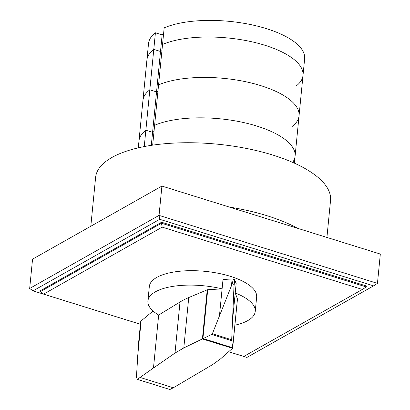 <?xml version="1.0" encoding="UTF-8"?>
<svg xmlns="http://www.w3.org/2000/svg" width="410" height="410" viewBox="0 0 410 410"><rect width="100%" height="100%" fill="white"/><g stroke="black" fill="none" stroke-linecap="round" stroke-linejoin="round"><path stroke-width="0.61" d="M157.968 91.097L156.543 91.901L149.819 89.81L153.786 49.4L160.505 51.491L161.929 50.686L160.505 51.491L156.543 91.901L157.968 91.097M296.133 86.033A78.428 29.884 -174.4 0 0 303.01 75.368L304.64 58.773A78.428 29.884 5.6 0 0 252.719 25.025A78.428 29.884 5.6 0 0 164.169 27.854L162.539 44.454A78.428 29.884 5.6 0 1 251.094 41.625A78.428 29.884 5.6 0 1 303.01 75.368A78.428 29.884 -174.4 0 0 251.094 41.625A78.428 29.884 -174.4 0 0 162.539 44.454L158.578 84.865A78.428 29.884 5.6 0 1 247.127 82.036A78.428 29.884 5.6 0 1 299.049 115.784A78.428 29.884 5.6 0 1 292.171 126.449M155.41 32.8L162.129 34.896L160.505 51.491L153.786 49.4L155.41 32.8A78.428 29.884 5.6 0 0 148.533 43.465L146.903 60.065A78.428 29.884 5.6 0 1 153.786 49.4A78.428 29.884 -174.4 0 0 146.903 60.065L142.941 100.476A78.428 29.884 5.6 0 1 149.819 89.81L156.543 91.901L152.582 132.317L154.006 131.507L152.582 132.317L151.3 145.355M138.298 147.846L138.98 140.886A78.428 29.884 5.6 0 1 145.857 130.221L152.582 132.317L145.857 130.221L149.819 89.81A78.428 29.884 5.6 0 0 142.941 100.476L138.98 140.886A78.428 29.884 5.6 0 1 145.857 130.221L144.253 146.575M303.01 75.368L299.049 115.784A78.428 29.884 5.6 0 0 247.127 82.036A78.428 29.884 5.6 0 0 158.578 84.865L152.669 145.15M299.049 115.784L295.087 156.195A78.428 29.884 5.6 0 0 243.166 122.446A78.428 29.884 5.6 0 0 154.616 125.275A78.428 29.884 5.6 0 1 243.166 122.446A78.428 29.884 5.6 0 1 295.087 156.195A78.428 29.884 5.6 0 1 292.658 162.375M162.129 34.896L163.559 34.086M40.206 291.736L43.588 294.124L162.181 227.13L161.489 223.219L40.206 291.736L40.303 290.757L161.586 222.24L366.345 285.975L366.248 286.954L362.389 289.45L243.796 356.444L228.652 351.729M140.415 324.264L43.588 294.124M162.181 227.13L362.389 289.45M366.248 286.954L161.489 223.219L161.586 222.24M140.415 324.279L33.056 290.864L159.731 219.299L373.592 285.867L246.912 357.433L228.636 351.744M33.056 290.864L29.674 288.471L32.549 259.156L161.919 186.073L380.326 254.056L377.451 283.371L373.592 285.867M377.451 283.371L159.044 215.388L159.731 219.299M161.919 186.073L159.044 215.388L29.674 288.471M90.815 226.238L95.602 177.433A118.034 44.977 5.6 0 1 111.93 157.471A118.034 44.977 5.6 0 1 246.241 148.399A118.034 44.977 5.6 0 1 330.542 200.469L326.919 237.431M297.593 228.303A118.034 44.977 -174.4 0 0 229.482 207.101M234.899 325.186A53.92 20.546 -174.4 0 0 247.773 320.599A53.92 20.546 -174.4 0 0 255.235 311.482A53.92 20.546 -174.4 0 0 235.227 292.96L237.446 298.957L232.557 348.264L202.33 338.952L211.693 334.457L212.365 333.75L232.214 283.843C232.875 280.85 233.377 279.282 233.726 279.143L233.72 279.159M219.452 315.792L222.092 288.871A53.92 20.546 -174.4 0 0 155.369 291.838A53.92 20.546 -174.4 0 0 147.913 300.955A53.92 20.546 -174.4 0 0 158.665 315.034L180.005 302.016A114.595 43.67 5.6 0 1 188.743 297.552L207.224 289.824A1.148 0.436 5.6 0 1 207.706 289.721L222.097 288.871L223.014 279.492L232.121 278.974L231.486 285.457M147.913 300.955L149.327 286.523A53.92 20.546 5.6 0 1 156.784 277.406A53.92 20.546 5.6 0 1 218.14 273.26A53.92 20.546 5.6 0 1 256.65 297.05L255.235 311.482M207.706 289.721L202.909 338.629M158.665 315.034L153.478 367.975L174.998 353.077L183.803 347.931L202.33 338.952M153.084 311.026L141.132 320.907L140.666 321.676L138.606 342.693L136.427 377.072L137.34 379.363L153.478 367.975M233.843 279.2L233.843 279.179C234.13 279.517 234.202 281.26 234.059 284.417L231.691 339.762L232.654 347.854M137.34 379.363L169.904 389.5L137.186 379.337M232.634 347.741L203.145 338.563M231.717 340.695L211.693 334.457M234.059 284.417L232.214 283.843M232.496 348.341L220.129 359.237L212.406 364.721L173.327 387.778L140.276 377.492M173.327 387.778L169.904 389.5M232.588 319.882L236.15 283.577L234.674 279.717L234.079 285.775M234.674 279.717A1.881 0.717 -174.4 0 0 233.843 279.179A1.881 0.717 -174.4 0 0 233.726 279.143A1.881 0.717 -174.4 0 0 232.121 278.974M207.224 289.824L202.412 338.885M188.743 297.552L183.803 347.931M180.005 302.016L174.998 353.077M141.132 320.907L137.381 359.17M231.691 339.762L212.365 333.75M295.087 156.195L294.406 163.154M237.462 299.049L232.665 347.998"/></g></svg>
